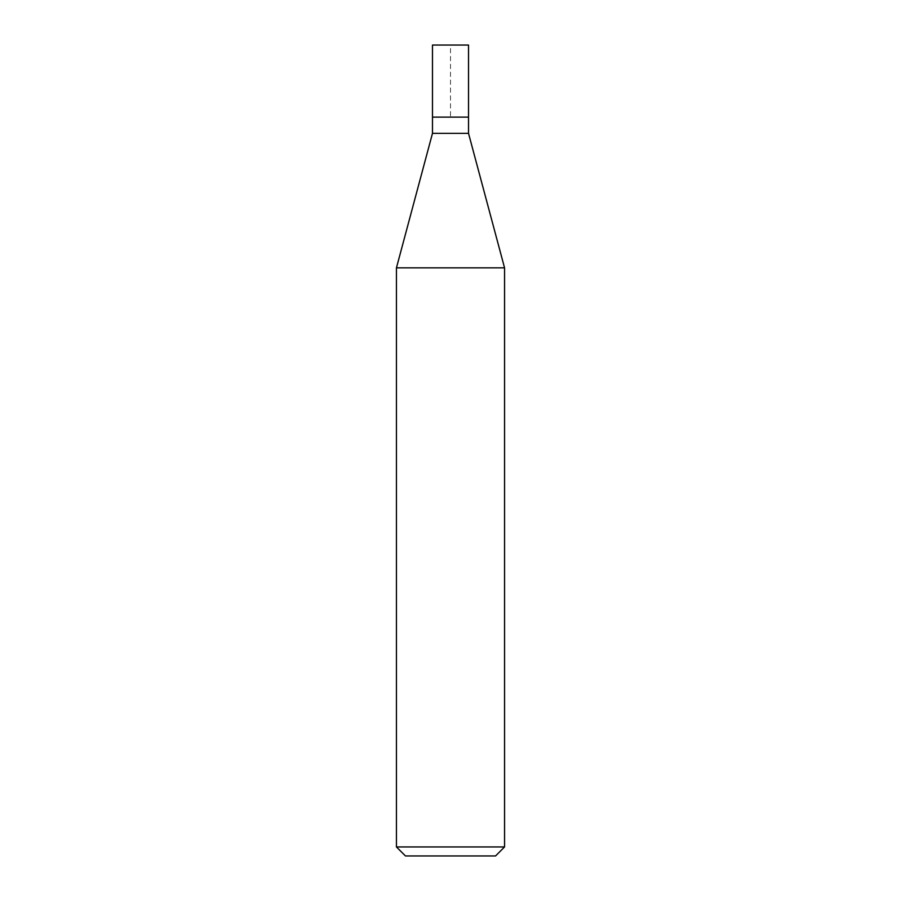 <?xml version="1.0" encoding="UTF-8"?>
<svg xmlns="http://www.w3.org/2000/svg" width="901" height="901" viewBox="0 0 901 901"><rect width="100%" height="100%" fill="white"/><g stroke="black" fill="none" stroke-linecap="round" stroke-linejoin="round"><path stroke-width="0.68" stroke-dasharray="4.5 3.38" d="M432.48 117.13L468.52 117.13L450.5 117.13L450.5 45.05L432.48 45.05L468.52 45.05M468.52 133.348L432.48 133.348M396.44 267.856L504.56 267.856M504.56 846.94L396.44 846.94M495.55 855.95L405.45 855.95"/><path stroke-width="1.35" d="M432.48 117.13L432.48 133.348L468.52 133.348L468.52 45.05L432.48 45.05L432.48 117.13L468.52 117.13L432.48 117.13L432.48 45.05M468.52 133.348L504.56 267.856L396.44 267.856L432.48 133.348M504.56 846.94L495.55 855.95L405.45 855.95L396.44 846.94L504.56 846.94L504.56 267.856M396.44 846.94L396.44 267.856"/></g></svg>
